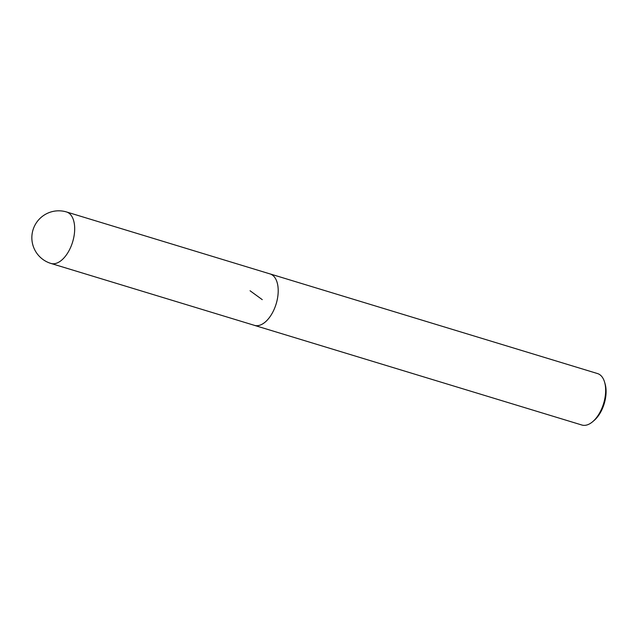 <?xml version="1.0" encoding="UTF-8"?>
<svg xmlns="http://www.w3.org/2000/svg" width="637" height="637" viewBox="0 0 637 637"><rect width="100%" height="100%" fill="white"/><g stroke="black" fill="none" stroke-linecap="round" stroke-linejoin="round"><path stroke-width="0.96" d="M253.876 325.181A26.897 14.532 -73.1 0 0 254.434 325.372L581.876 425.022A26.897 14.532 -73.1 0 0 592.625 421.742L594.066 420.524A24.827 13.417 -73.1 0 0 605.15 384.095L604.632 382.288A26.897 14.532 -73.1 0 0 597.538 373.569L270.096 273.918A26.897 14.532 -73.1 0 0 269.531 273.767M592.625 421.742A26.897 14.532 -73.1 0 0 604.632 382.288M254.434 325.372A26.897 14.532 -73.1 0 0 276.163 303.873A26.897 14.532 -73.1 0 0 270.096 273.918M66.574 211.978L270.088 273.934A26.873 14.516 106.9 0 1 276.155 303.873A26.873 14.516 106.9 0 1 254.442 325.356L50.912 263.431A26.897 14.532 -73.1 0 0 70.962 246.599A26.897 14.532 -73.1 0 0 66.574 211.978A26.897 26.897 0 0 0 33.013 229.877A26.897 26.897 0 0 0 50.912 263.431M250.054 290.759L262.261 299.645"/></g></svg>
